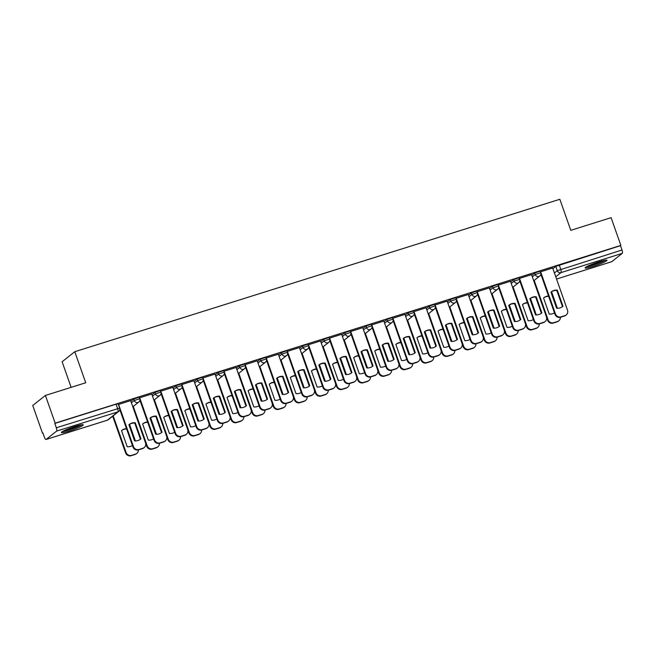 <?xml version="1.0" encoding="UTF-8"?>
<svg xmlns="http://www.w3.org/2000/svg" width="655" height="655" viewBox="0 0 655 655"><rect width="100%" height="100%" fill="white"/><g stroke="black" fill="none" stroke-linecap="round" stroke-linejoin="round"><path stroke-width="0.98" d="M139.245 397.159L133.735 398.993L134.275 400.524L139.785 398.69L139.245 397.159M160.344 390.527L154.842 392.361L155.382 393.892L160.884 392.058L160.344 390.527M181.451 383.895L175.941 385.729L176.482 387.269L181.984 385.427L181.451 383.895M202.551 377.264L197.04 379.098L197.581 380.637L203.091 378.795L202.551 377.264M223.65 370.632L218.14 372.474L218.68 374.005L224.19 372.163L223.65 370.632M244.749 364L239.247 365.842L239.787 367.373L245.289 365.531L244.749 364M265.856 357.368L260.346 359.21L260.886 360.741L266.397 358.899L265.856 357.368M286.956 350.736L281.445 352.578L281.986 354.109L287.496 352.275L286.956 350.736M308.055 344.104L302.553 345.946L303.093 347.477L308.595 345.644L308.055 344.104M329.162 337.481L323.652 339.315L324.192 340.846L329.694 339.012L329.162 337.481M350.261 330.849L344.751 332.683L345.291 334.214L350.802 332.38L350.261 330.849M371.36 324.217L365.85 326.051L366.391 327.582L371.901 325.748L371.36 324.217M392.46 317.585L386.958 319.419L387.498 320.95L393 319.116L392.46 317.585M413.567 310.953L408.057 312.787L408.597 314.318L414.107 312.484L413.567 310.953M434.666 304.321L429.156 306.155L429.696 307.686L435.207 305.852L434.666 304.321M455.765 297.689L450.263 299.523L450.796 301.054L456.306 299.22L455.765 297.689M476.873 291.057L471.363 292.891L471.903 294.431L477.405 292.589L476.873 291.057M497.972 284.426L492.462 286.26L493.002 287.799L498.512 285.957L497.972 284.426M519.071 277.794L513.561 279.636L514.101 281.167L519.611 279.325L519.071 277.794M540.17 271.162L534.668 273.004L535.209 274.535L540.711 272.693L540.17 271.162M593.184 266.389A11.585 1.261 160.6 0 0 606.989 260.256A11.585 1.261 160.6 0 0 598.94 261.82A11.585 1.261 160.6 0 0 585.128 267.952A11.585 1.261 160.6 0 0 593.184 266.389M69.43 430.982A11.585 1.261 160.6 0 0 83.242 424.849A11.585 1.261 160.6 0 0 75.186 426.405A11.585 1.261 160.6 0 0 61.382 432.546A11.585 1.261 160.6 0 0 69.43 430.982M45.416 395.44L85.723 382.766L74.785 351.71L559.845 199.276L570.783 230.331L611.099 217.665L620.858 245.388L55.176 423.155L45.416 395.44L32.75 405.486L42.51 433.209L42.935 433.07M71.133 387.351L62.119 361.756L74.785 351.71M42.51 433.209L42.878 432.914L44.401 437.229A2.972 0.884 -107.4 0 0 46.03 439.48A2.972 0.884 -107.4 0 0 46.12 439.431L56.567 431.137A2.972 0.884 -107.4 0 0 56.322 427.764L119.66 408.106L118.146 403.791L116.082 404.192L117.597 408.507A2.972 0.884 -107.4 0 1 117.843 411.88L56.567 431.137M55.176 423.155L54.807 423.449L56.322 427.764M552.894 268.656L555.767 266.372L557.29 270.687L622.004 249.997A2.972 0.884 72.6 0 1 622.25 253.37L611.803 261.656A2.972 0.884 72.6 0 1 611.713 261.705A2.972 0.884 72.6 0 1 611.614 261.722M622.004 249.997L620.49 245.674L620.858 245.388M552.656 267.993L540.424 271.866M531.557 274.625L519.317 278.498M510.458 281.257L498.218 285.13M489.35 287.889L477.118 291.762M468.251 294.521L456.019 298.393M447.152 301.153L434.912 305.025M426.053 307.784L413.813 311.657M404.946 314.416L392.713 318.289M383.846 321.048L371.606 324.921M362.747 327.672L350.507 331.553M341.64 334.304L329.408 338.185M320.541 340.936L308.308 344.817M299.441 347.568L287.201 351.448M278.342 354.199L266.102 358.08M257.235 360.831L245.003 364.704M236.136 367.463L223.904 371.336M215.036 374.095L202.796 377.968M193.929 380.727L181.697 384.6M172.83 387.359L160.598 391.231M151.731 393.991L139.49 397.863M130.632 400.623L118.391 404.495M130.861 401.278L133.735 398.993M151.96 394.646L154.842 392.361M173.067 388.014L175.941 385.729M194.167 381.382L197.04 379.098M215.266 374.758L218.14 372.474M236.365 368.126L239.247 365.842M257.472 361.494L260.346 359.21M278.572 354.863L281.445 352.578M299.671 348.231L302.553 345.946M320.77 341.599L323.652 339.315M341.877 334.967L344.751 332.683M362.976 328.335L365.85 326.051M384.076 321.703L386.958 319.419M405.183 315.071L408.057 312.787M426.282 308.44L429.156 306.155M447.381 301.808L450.263 299.523M468.481 295.176L471.363 292.891M489.588 288.544L492.462 286.26M510.687 281.912L513.561 279.636M531.786 275.288L534.668 273.004M541.177 275.1L540.367 275.354M54.807 423.449L116.082 404.192M620.49 245.674L555.767 266.372M520.07 281.732L519.268 281.986M498.971 288.364L498.168 288.618M477.872 294.996L477.061 295.241M456.772 301.619L455.962 301.873M435.665 308.251L434.863 308.505M414.566 314.883L413.764 315.137M393.467 321.515L392.656 321.769M372.359 328.147L371.557 328.401M351.26 334.779L350.458 335.032M330.161 341.411L329.35 341.664M309.062 348.042L308.251 348.296M287.954 354.674L287.152 354.928M266.855 361.306L266.053 361.56M245.756 367.938L244.945 368.192M224.649 374.57L223.846 374.824M203.549 381.202L202.747 381.456M182.45 387.834L181.64 388.079M161.351 394.457L160.541 394.711M140.244 401.089L139.441 401.343M550.945 292.105A9.285 8.802 -128.4 0 1 556.816 290.493L562.498 306.63A9.285 8.802 -128.4 0 1 562.481 306.638L562.972 306.245A9.285 8.802 -128.4 0 1 562.727 306.45A9.285 8.802 -128.4 0 1 556.619 308.243L550.937 292.114A9.285 8.802 -128.4 0 1 551.183 291.909A9.285 8.802 -128.4 0 1 557.29 290.116L562.972 306.245M540.604 271.735L555.473 313.958A4.454 4.225 51.6 0 0 560.999 316.856L564.921 315.628A4.454 4.225 51.6 0 0 566.223 314.94L565.748 315.317A4.454 4.225 -128.4 0 1 564.446 316.005L560.524 317.241A4.454 4.225 -128.4 0 1 554.99 314.334L540.842 274.158M566.223 314.94A4.454 4.225 51.6 0 0 567.508 310.175L552.64 267.952M557.29 290.116L556.816 290.493M548.522 295.962A9.285 8.802 51.6 0 0 543.797 297.771A9.285 8.802 51.6 0 0 543.552 297.976L549.234 314.105A9.285 8.802 51.6 0 0 554.49 312.91M534.21 280.414L548.088 319.812A4.454 4.225 51.6 0 0 553.622 322.719L557.544 321.49A4.454 4.225 51.6 0 0 560.377 317.282M557.397 308.284L551.559 291.696M548.644 296.322A9.285 8.802 51.6 0 0 543.56 297.968M558.838 320.794L558.363 321.179A4.454 4.225 -128.4 0 1 557.061 321.867L553.139 323.103A4.454 4.225 -128.4 0 1 547.613 320.197L548.088 319.812M532.327 276.819L535.209 274.535A2.972 2.817 51.6 0 0 538.893 276.467A2.972 2.817 -128.4 0 0 539.761 276.009L533.727 280.798L547.613 320.197M529.846 298.737A9.285 8.802 -128.4 0 1 535.708 297.124L541.39 313.262A9.285 8.802 -128.4 0 1 541.382 313.27L541.873 312.877A9.285 8.802 -128.4 0 1 541.628 313.082A9.285 8.802 -128.4 0 1 535.512 314.875L529.838 298.745A9.285 8.802 -128.4 0 1 530.083 298.541A9.285 8.802 -128.4 0 1 536.191 296.748L541.873 312.877M519.505 278.367L534.374 320.59A4.454 4.225 51.6 0 0 539.9 323.488L543.822 322.26A4.454 4.225 51.6 0 0 545.124 321.572L544.641 321.949A4.454 4.225 -128.4 0 1 543.347 322.637L539.417 323.873A4.454 4.225 -128.4 0 1 533.89 320.966L519.742 280.79M545.124 321.572A4.454 4.225 51.6 0 0 546.409 316.807L531.541 274.584M536.191 296.748L535.708 297.124M508.747 305.369A9.285 8.802 -128.4 0 1 514.609 303.756L520.291 319.894A9.285 8.802 -128.4 0 1 520.283 319.902L520.774 319.509A9.285 8.802 -128.4 0 1 520.52 319.714A9.285 8.802 -128.4 0 1 514.412 321.507L508.73 305.377A9.285 8.802 -128.4 0 1 508.976 305.173A9.285 8.802 -128.4 0 1 515.092 303.38L520.774 319.509M498.406 284.999L513.266 327.222A4.454 4.225 51.6 0 0 518.801 330.12L522.723 328.892A4.454 4.225 51.6 0 0 524.025 328.196L523.542 328.581A4.454 4.225 -128.4 0 1 522.24 329.269L518.318 330.505A4.454 4.225 -128.4 0 1 512.791 327.598L498.643 287.422M524.025 328.196A4.454 4.225 51.6 0 0 525.31 323.431L510.442 281.216M515.092 303.38L514.609 303.756M604.524 260.313A10.03 1.089 -19.4 0 1 602.33 261.492A10.03 1.089 -19.4 0 1 587.093 266.454M590.515 264.882A9.285 1.007 160.6 0 0 600.872 261.23M586.25 266.921A11.512 1.253 160.6 0 0 603.312 261.271A11.512 1.253 160.6 0 0 605.466 260.15M80.77 424.907A10.03 1.089 -19.4 0 1 78.575 426.086A10.03 1.089 -19.4 0 1 63.347 431.047M66.761 429.475A9.285 1.007 160.6 0 0 77.118 425.824M62.503 431.514A11.512 1.253 160.6 0 0 79.566 425.865A11.512 1.253 160.6 0 0 81.719 424.743M527.422 302.594A9.285 8.802 51.6 0 0 522.698 304.403A9.285 8.802 51.6 0 0 522.453 304.608L528.135 320.737A9.285 8.802 51.6 0 0 533.391 319.542M513.111 287.046L526.988 326.444A4.454 4.225 51.6 0 0 532.515 329.35L536.437 328.114A4.454 4.225 51.6 0 0 539.278 323.914M536.298 314.916L530.452 298.328M527.545 302.954A9.285 8.802 51.6 0 0 522.461 304.591M537.739 327.426L537.256 327.811A4.454 4.225 -128.4 0 1 535.962 328.499L532.04 329.735A4.454 4.225 -128.4 0 1 526.505 326.829L526.988 326.444M511.227 283.451L514.101 281.167A2.972 2.817 51.6 0 0 517.794 283.099A2.972 2.817 -128.4 0 0 518.654 282.641L512.628 287.43L526.505 326.829M506.315 309.217A9.285 8.802 51.6 0 0 501.599 311.035A9.285 8.802 51.6 0 0 501.345 311.24L507.027 327.369A9.285 8.802 51.6 0 0 512.284 326.174M492.011 293.677L505.889 333.076A4.454 4.225 51.6 0 0 511.416 335.982L515.338 334.746A4.454 4.225 51.6 0 0 518.179 330.546M515.198 321.548L509.353 304.96M506.446 309.586A9.285 8.802 51.6 0 0 501.362 311.223M516.639 334.058L516.156 334.443A4.454 4.225 -128.4 0 1 514.855 335.131L510.933 336.359A4.454 4.225 -128.4 0 1 505.406 333.46L505.889 333.076M490.128 290.083L493.002 287.799A2.972 2.817 51.6 0 0 496.686 289.731A2.972 2.817 -128.4 0 0 497.554 289.273L491.528 294.054L505.406 333.46M487.639 311.993A9.285 8.802 -128.4 0 1 493.51 310.388L499.192 326.526A9.285 8.802 -128.4 0 1 499.175 326.534L499.667 326.141A9.285 8.802 -128.4 0 1 499.421 326.346A9.285 8.802 -128.4 0 1 493.313 328.139L487.631 312.009A9.285 8.802 -128.4 0 1 487.877 311.805A9.285 8.802 -128.4 0 1 493.985 310.011L499.667 326.141M477.298 291.631L492.167 333.845A4.454 4.225 51.6 0 0 497.702 336.752L501.624 335.516A4.454 4.225 51.6 0 0 502.917 334.828L502.442 335.213A4.454 4.225 -128.4 0 1 501.141 335.9L497.219 337.137A4.454 4.225 -128.4 0 1 491.692 334.23L477.536 294.054M502.917 334.828A4.454 4.225 51.6 0 0 504.211 330.063L489.342 287.848M493.985 310.011L493.51 310.388M466.54 318.625A9.285 8.802 -128.4 0 1 472.411 317.02L478.084 333.149A9.285 8.802 -128.4 0 1 478.076 333.166L478.568 332.773A9.285 8.802 -128.4 0 1 478.322 332.977A9.285 8.802 -128.4 0 1 472.214 334.77L466.532 318.641A9.285 8.802 -128.4 0 1 466.778 318.436A9.285 8.802 -128.4 0 1 472.885 316.643L478.568 332.773M456.199 298.262L471.068 340.477A4.454 4.225 51.6 0 0 476.594 343.384L480.516 342.147A4.454 4.225 51.6 0 0 481.818 341.46L481.335 341.844A4.454 4.225 -128.4 0 1 480.041 342.532L476.119 343.769A4.454 4.225 -128.4 0 1 470.585 340.862L456.437 300.686M481.818 341.46A4.454 4.225 51.6 0 0 483.103 336.695L468.235 294.48M472.885 316.643L472.411 317.02M451.303 323.652L456.985 339.781A9.285 8.802 -128.4 0 1 456.977 339.798L457.468 339.405A9.285 8.802 -128.4 0 1 457.223 339.609A9.285 8.802 -128.4 0 1 451.107 341.402L445.425 325.265A9.285 8.802 -128.4 0 1 451.303 323.652L451.786 323.267L457.468 339.405M435.1 304.894L449.969 347.109A4.454 4.225 51.6 0 0 455.495 350.016L459.417 348.779A4.454 4.225 51.6 0 0 460.719 348.092L460.236 348.476A4.454 4.225 -128.4 0 1 458.934 349.164L455.012 350.392A4.454 4.225 -128.4 0 1 449.486 347.494L435.338 307.318M445.425 325.265A9.285 8.802 -128.4 0 1 445.678 325.068A9.285 8.802 -128.4 0 1 451.786 323.267M460.719 348.092A4.454 4.225 51.6 0 0 462.004 343.326L447.136 301.112M485.216 315.849A9.285 8.802 51.6 0 0 480.492 317.667A9.285 8.802 51.6 0 0 480.246 317.863L485.928 334.001A9.285 8.802 51.6 0 0 491.184 332.797M470.912 300.309L484.782 339.708A4.454 4.225 51.6 0 0 490.317 342.614L494.238 341.378A4.454 4.225 51.6 0 0 497.071 337.178M494.091 328.171L488.253 311.592M485.347 316.218A9.285 8.802 51.6 0 0 480.262 317.855M495.54 340.69L495.057 341.075A4.454 4.225 -128.4 0 1 493.755 341.763L489.834 342.991A4.454 4.225 -128.4 0 1 484.307 340.092L484.782 339.708M469.021 296.707L471.903 294.431A2.972 2.817 51.6 0 0 475.587 296.363A2.972 2.817 -128.4 0 0 476.455 295.904L470.421 300.686L484.307 340.092M464.117 322.481A9.285 8.802 51.6 0 0 459.392 324.29A9.285 8.802 51.6 0 0 459.147 324.495L464.829 340.633A9.285 8.802 51.6 0 0 470.085 339.429M449.805 306.933L463.683 346.339A4.454 4.225 51.6 0 0 469.209 349.246L473.139 348.01A4.454 4.225 51.6 0 0 475.972 343.81M472.992 334.803L467.154 318.215M464.239 322.841A9.285 8.802 51.6 0 0 459.155 324.487M474.433 347.322L473.958 347.707A4.454 4.225 -128.4 0 1 472.656 348.394L468.734 349.623A4.454 4.225 -128.4 0 1 463.2 346.724L463.683 346.339M447.922 303.339L450.796 301.054A2.972 2.817 51.6 0 0 454.488 302.995A2.972 2.817 -128.4 0 0 455.356 302.536L449.322 307.318L463.2 346.724M443.017 329.113A9.285 8.802 51.6 0 0 438.293 330.922A9.285 8.802 51.6 0 0 438.048 331.127L443.73 347.265A9.285 8.802 51.6 0 0 448.986 346.061M428.706 313.565L442.583 352.971A4.454 4.225 51.6 0 0 448.11 355.878L452.032 354.642A4.454 4.225 51.6 0 0 454.873 350.441M451.893 341.435L446.047 324.847M443.14 329.473A9.285 8.802 51.6 0 0 438.056 331.119M453.334 353.954L452.851 354.339A4.454 4.225 -128.4 0 1 451.557 355.026L447.635 356.255A4.454 4.225 -128.4 0 1 442.1 353.356L442.583 352.971M426.823 309.971L429.696 307.686A2.972 2.817 51.6 0 0 433.381 309.627A2.972 2.817 -128.4 0 0 434.249 309.168L428.223 313.95L442.1 353.356M424.325 331.897A9.285 8.802 -128.4 0 1 424.571 331.692A9.285 8.802 -128.4 0 1 430.687 329.899L436.369 346.036A9.285 8.802 -128.4 0 1 436.115 346.241A9.285 8.802 -128.4 0 1 430.008 348.034L424.325 331.897A9.285 8.802 -128.4 0 1 430.204 330.284L435.886 346.413A9.285 8.802 -128.4 0 1 435.878 346.421M413.993 311.526L428.861 353.741A4.454 4.225 51.6 0 0 434.396 356.648L438.318 355.411A4.454 4.225 51.6 0 0 439.611 354.723L439.137 355.108A4.454 4.225 -128.4 0 1 437.835 355.796L433.913 357.024A4.454 4.225 -128.4 0 1 428.386 354.126L414.238 313.941M439.611 354.723A4.454 4.225 51.6 0 0 440.905 349.958L426.037 307.744M430.687 329.899L430.204 330.284M436.369 346.036L435.886 346.413M421.91 335.745A9.285 8.802 51.6 0 0 417.194 337.554A9.285 8.802 51.6 0 0 416.94 337.759L422.622 353.897A9.285 8.802 51.6 0 0 427.879 352.693M407.606 320.197L421.484 359.603A4.454 4.225 51.6 0 0 427.011 362.51L430.933 361.273A4.454 4.225 51.6 0 0 433.774 357.073M430.785 348.067L424.948 331.479M422.041 336.105A9.285 8.802 51.6 0 0 416.957 337.751M432.234 360.586L431.751 360.97A4.454 4.225 -128.4 0 1 430.45 361.658L426.528 362.886A4.454 4.225 -128.4 0 1 421.001 359.988L421.484 359.603M405.723 316.602L408.597 314.318A2.972 2.817 51.6 0 0 412.282 316.259A2.972 2.817 -128.4 0 0 413.149 315.8L407.123 320.582L421.001 359.988M409.105 336.916L414.787 353.045A9.285 8.802 -128.4 0 1 414.771 353.053L415.262 352.668A9.285 8.802 -128.4 0 1 415.016 352.873A9.285 8.802 -128.4 0 1 408.908 354.666L403.226 338.529A9.285 8.802 -128.4 0 1 409.105 336.916L409.58 336.531L415.262 352.668M392.894 318.158L407.762 360.373A4.454 4.225 51.6 0 0 413.289 363.279L417.21 362.043A4.454 4.225 51.6 0 0 418.512 361.355L418.037 361.74A4.454 4.225 -128.4 0 1 416.736 362.428L412.814 363.656A4.454 4.225 -128.4 0 1 407.279 360.758L393.131 320.573M403.226 338.529A9.285 8.802 -128.4 0 1 403.472 338.324A9.285 8.802 -128.4 0 1 409.58 336.531M418.512 361.355A4.454 4.225 51.6 0 0 419.798 356.59L404.937 314.375M400.811 342.377A9.285 8.802 51.6 0 0 396.087 344.186A9.285 8.802 51.6 0 0 395.841 344.391L401.523 360.528A9.285 8.802 51.6 0 0 406.78 359.325M386.499 326.829L400.377 366.235A4.454 4.225 51.6 0 0 405.912 369.142L409.834 367.905A4.454 4.225 51.6 0 0 412.666 363.697M409.686 354.699L403.848 338.111M400.942 342.737A9.285 8.802 51.6 0 0 395.849 344.383M411.127 367.218L410.652 367.602A4.454 4.225 -128.4 0 1 409.35 368.29L405.429 369.518A4.454 4.225 -128.4 0 1 399.902 366.62L400.377 366.235M386.024 327.213L399.902 366.62M382.135 345.152A9.285 8.802 -128.4 0 1 387.997 343.548L393.68 359.677A9.285 8.802 -128.4 0 1 393.671 359.685M371.794 324.79L386.663 367.005A4.454 4.225 51.6 0 0 392.189 369.911L396.111 368.675A4.454 4.225 51.6 0 0 397.413 367.987L396.93 368.372A4.454 4.225 -128.4 0 1 395.636 369.06L391.706 370.288A4.454 4.225 -128.4 0 1 386.18 367.389L372.032 327.205M394.163 359.3L388.481 343.163A9.285 8.802 -128.4 0 0 382.373 344.956A9.285 8.802 -128.4 0 0 382.127 345.16L387.801 361.298A9.285 8.802 -128.4 0 0 393.917 359.505A9.285 8.802 -128.4 0 0 394.163 359.3L393.68 359.677M397.413 367.987A4.454 4.225 51.6 0 0 398.698 363.222L383.83 321.007M388.481 343.163L387.997 343.548M379.712 349.009A9.285 8.802 51.6 0 0 374.988 350.818A9.285 8.802 51.6 0 0 374.742 351.023L380.424 367.16A9.285 8.802 51.6 0 0 385.68 365.957M365.4 333.46L379.278 372.867A4.454 4.225 51.6 0 0 384.804 375.773L388.726 374.537A4.454 4.225 51.6 0 0 391.567 370.329M388.587 361.331L382.741 344.743M379.834 349.369A9.285 8.802 51.6 0 0 374.75 351.014M390.028 373.849L389.545 374.226A4.454 4.225 -128.4 0 1 388.251 374.922L384.329 376.15A4.454 4.225 -128.4 0 1 378.795 373.244L379.278 372.867M363.517 329.866L366.391 327.582A2.972 2.817 51.6 0 0 370.083 329.522A2.972 2.817 -128.4 0 0 370.943 329.064L364.917 333.845L378.795 373.244M366.898 350.179L372.58 366.309A9.285 8.802 -128.4 0 1 372.572 366.317L373.063 365.932A9.285 8.802 -128.4 0 1 372.81 366.137A9.285 8.802 -128.4 0 1 366.702 367.93L361.02 351.792A9.285 8.802 -128.4 0 1 366.898 350.179L367.381 349.795L373.063 365.932M350.695 331.422L365.555 373.637A4.454 4.225 51.6 0 0 371.09 376.543L375.012 375.307A4.454 4.225 51.6 0 0 376.314 374.619L375.831 375.004A4.454 4.225 -128.4 0 1 374.529 375.692L370.607 376.92A4.454 4.225 -128.4 0 1 365.081 374.021L350.933 333.837M361.02 351.792A9.285 8.802 -128.4 0 1 361.265 351.588A9.285 8.802 -128.4 0 1 367.381 349.795M376.314 374.619A4.454 4.225 51.6 0 0 377.599 369.854L362.731 327.631M358.604 355.64A9.285 8.802 51.6 0 0 353.888 357.45A9.285 8.802 51.6 0 0 353.643 357.655L359.317 373.784A9.285 8.802 51.6 0 0 364.573 372.589M344.301 340.092L358.179 379.499A4.454 4.225 51.6 0 0 363.705 382.397L367.627 381.169A4.454 4.225 51.6 0 0 370.468 376.961M367.488 367.963L361.642 351.375M358.735 356.001A9.285 8.802 51.6 0 0 353.651 357.646M368.929 380.481L368.446 380.858A4.454 4.225 -128.4 0 1 367.152 381.546L363.222 382.782A4.454 4.225 -128.4 0 1 357.695 379.875L358.179 379.499M342.418 336.498L345.291 334.214A2.972 2.817 51.6 0 0 348.976 336.146A2.972 2.817 -128.4 0 0 349.844 335.688L343.818 340.477L357.695 379.875M339.929 358.416A9.285 8.802 -128.4 0 1 345.799 356.811L351.481 372.941A9.285 8.802 -128.4 0 1 351.465 372.949M329.588 338.046L344.456 380.268A4.454 4.225 51.6 0 0 349.991 383.175L353.913 381.939A4.454 4.225 51.6 0 0 355.206 381.251L354.732 381.628A4.454 4.225 -128.4 0 1 353.43 382.323L349.508 383.552A4.454 4.225 -128.4 0 1 343.981 380.645L329.825 340.469M351.956 372.564L346.282 356.426A9.285 8.802 -128.4 0 0 340.166 358.219A9.285 8.802 -128.4 0 0 339.92 358.424L345.603 374.562A9.285 8.802 -128.4 0 0 351.71 372.76A9.285 8.802 -128.4 0 0 351.956 372.564L351.481 372.941M355.206 381.251A4.454 4.225 51.6 0 0 356.5 376.486L341.632 334.263M346.282 356.426L345.799 356.811M324.7 363.443L330.382 379.572A9.285 8.802 -128.4 0 1 330.366 379.581L330.857 379.188A9.285 8.802 -128.4 0 1 330.611 379.392A9.285 8.802 -128.4 0 1 324.503 381.185L318.821 365.056A9.285 8.802 -128.4 0 1 324.7 363.443L325.175 363.058L330.857 379.188M308.489 344.677L323.357 386.9A4.454 4.225 51.6 0 0 328.884 389.799L332.805 388.571A4.454 4.225 51.6 0 0 334.107 387.883L333.624 388.259A4.454 4.225 -128.4 0 1 332.331 388.947L328.409 390.183A4.454 4.225 -128.4 0 1 322.874 387.277L308.726 347.101M318.821 365.056A9.285 8.802 -128.4 0 1 319.067 364.851A9.285 8.802 -128.4 0 1 325.175 363.058M334.107 387.883A4.454 4.225 51.6 0 0 335.393 383.118L320.524 340.895M297.73 371.68A9.285 8.802 -128.4 0 1 303.592 370.075L309.275 386.204A9.285 8.802 -128.4 0 1 309.266 386.213L309.758 385.82A9.285 8.802 -128.4 0 1 309.512 386.024A9.285 8.802 -128.4 0 1 303.396 387.817L297.714 371.688A9.285 8.802 -128.4 0 1 297.968 371.483A9.285 8.802 -128.4 0 1 304.076 369.69L309.758 385.82M287.389 351.309L302.258 393.532A4.454 4.225 51.6 0 0 307.784 396.431L311.706 395.202A4.454 4.225 51.6 0 0 313.008 394.515L312.525 394.891A4.454 4.225 -128.4 0 1 311.223 395.579L307.301 396.815A4.454 4.225 -128.4 0 1 301.775 393.909L287.627 353.733M313.008 394.515A4.454 4.225 51.6 0 0 314.294 389.75L299.425 347.527M304.076 369.69L303.592 370.075M282.493 376.699L288.175 392.836A9.285 8.802 -128.4 0 1 288.167 392.844L288.659 392.451A9.285 8.802 -128.4 0 1 288.405 392.656A9.285 8.802 -128.4 0 1 282.297 394.449L276.615 378.32A9.285 8.802 -128.4 0 1 282.493 376.699L282.976 376.322L288.659 392.451M266.282 357.941L281.151 400.164A4.454 4.225 51.6 0 0 286.685 403.062L290.607 401.834A4.454 4.225 51.6 0 0 291.901 401.147L291.426 401.523A4.454 4.225 -128.4 0 1 290.124 402.211L286.202 403.447A4.454 4.225 -128.4 0 1 280.676 400.541L266.528 360.365M276.615 378.32A9.285 8.802 -128.4 0 1 276.86 378.115A9.285 8.802 -128.4 0 1 282.976 376.322M291.901 401.147A4.454 4.225 51.6 0 0 293.194 396.381L278.326 354.159M261.394 383.331L267.076 399.468A9.285 8.802 -128.4 0 1 267.06 399.476L267.551 399.083A9.285 8.802 -128.4 0 1 267.305 399.288A9.285 8.802 -128.4 0 1 261.198 401.081L255.515 384.952A9.285 8.802 -128.4 0 1 261.394 383.331L261.869 382.954L267.551 399.083M245.183 364.573L260.051 406.796A4.454 4.225 51.6 0 0 265.578 409.694L269.508 408.466A4.454 4.225 51.6 0 0 270.802 407.778L270.327 408.155A4.454 4.225 -128.4 0 1 269.025 408.843L265.103 410.079A4.454 4.225 -128.4 0 1 259.568 407.173L245.42 366.996M255.515 384.952A9.285 8.802 -128.4 0 1 255.761 384.747A9.285 8.802 -128.4 0 1 261.869 382.954M270.802 407.778A4.454 4.225 51.6 0 0 272.087 403.013L257.227 360.79M240.287 389.962L245.969 406.1A9.285 8.802 -128.4 0 1 245.961 406.108L246.452 405.715A9.285 8.802 -128.4 0 1 246.206 405.92A9.285 8.802 -128.4 0 1 240.09 407.713L234.416 391.584A9.285 8.802 -128.4 0 1 240.287 389.962L240.77 389.586L246.452 405.715M224.084 371.205L238.952 413.428A4.454 4.225 51.6 0 0 244.479 416.326L248.401 415.098A4.454 4.225 51.6 0 0 249.702 414.41L249.219 414.787A4.454 4.225 -128.4 0 1 247.926 415.475L243.996 416.711A4.454 4.225 -128.4 0 1 238.469 413.804L224.321 373.628M234.416 391.584A9.285 8.802 -128.4 0 1 234.662 391.379A9.285 8.802 -128.4 0 1 240.77 389.586M249.702 414.41A4.454 4.225 51.6 0 0 250.988 409.645L236.119 367.422M337.505 362.272A9.285 8.802 51.6 0 0 332.781 364.082A9.285 8.802 51.6 0 0 332.535 364.286L338.217 380.416A9.285 8.802 51.6 0 0 343.474 379.22M323.202 346.724L337.071 386.131A4.454 4.225 51.6 0 0 342.606 389.029L346.528 387.801A4.454 4.225 51.6 0 0 349.361 383.593M346.38 374.594L340.543 358.007M337.636 362.633A9.285 8.802 51.6 0 0 332.552 364.278M347.83 387.113L347.346 387.49A4.454 4.225 -128.4 0 1 346.045 388.178L342.123 389.414A4.454 4.225 -128.4 0 1 336.596 386.507L337.071 386.131M321.31 343.13L324.192 340.846A2.972 2.817 51.6 0 0 327.877 342.778A2.972 2.817 -128.4 0 0 328.744 342.319L322.719 347.109L336.596 386.507M316.406 368.904A9.285 8.802 51.6 0 0 311.682 370.714A9.285 8.802 51.6 0 0 311.436 370.918L317.118 387.048A9.285 8.802 51.6 0 0 322.375 385.852M302.094 353.356L315.972 392.763A4.454 4.225 51.6 0 0 321.499 395.661L325.429 394.433A4.454 4.225 51.6 0 0 328.261 390.224M325.281 381.226L319.444 364.639M316.529 369.264A9.285 8.802 51.6 0 0 311.444 370.91M326.722 393.745L326.247 394.122A4.454 4.225 -128.4 0 1 324.945 394.809L321.024 396.046A4.454 4.225 -128.4 0 1 315.489 393.139L315.972 392.763M300.211 349.762L303.093 347.477A2.972 2.817 51.6 0 0 306.777 349.41A2.972 2.817 -128.4 0 0 307.645 348.951L301.611 353.741L315.489 393.139M295.307 375.536A9.285 8.802 51.6 0 0 290.583 377.345A9.285 8.802 51.6 0 0 290.337 377.55L296.019 393.68A9.285 8.802 51.6 0 0 301.275 392.484M280.995 359.988L294.873 399.394A4.454 4.225 51.6 0 0 300.399 402.293L304.321 401.065A4.454 4.225 51.6 0 0 307.162 396.856M304.182 387.858L298.336 371.27M295.43 375.896A9.285 8.802 51.6 0 0 290.345 377.542M305.623 400.377L305.14 400.754A4.454 4.225 -128.4 0 1 303.846 401.441L299.924 402.678A4.454 4.225 -128.4 0 1 294.39 399.771L294.873 399.394M279.112 356.394L281.986 354.109A2.972 2.817 51.6 0 0 285.67 356.042A2.972 2.817 -128.4 0 0 286.538 355.583L280.512 360.373L294.39 399.771M274.199 382.168A9.285 8.802 51.6 0 0 269.483 383.977A9.285 8.802 51.6 0 0 269.23 384.182L274.912 400.311A9.285 8.802 51.6 0 0 280.168 399.116M259.896 366.62L273.774 406.026A4.454 4.225 51.6 0 0 279.3 408.925L283.222 407.697A4.454 4.225 51.6 0 0 286.063 403.488M283.083 394.49L277.237 377.902M274.33 382.528A9.285 8.802 51.6 0 0 269.246 384.174M284.524 407.009L284.041 407.385A4.454 4.225 -128.4 0 1 282.739 408.073L278.817 409.31A4.454 4.225 -128.4 0 1 273.291 406.403L273.774 406.026M258.013 363.026L260.886 360.741A2.972 2.817 51.6 0 0 264.571 362.673A2.972 2.817 -128.4 0 0 265.439 362.215L259.413 367.005L273.291 406.403M253.1 388.8A9.285 8.802 51.6 0 0 248.376 390.609A9.285 8.802 51.6 0 0 248.13 390.814L253.812 406.943A9.285 8.802 51.6 0 0 259.069 405.748M238.788 373.252L252.666 412.658A4.454 4.225 51.6 0 0 258.201 415.557L262.123 414.328A4.454 4.225 51.6 0 0 264.956 410.12M261.975 401.122L256.138 384.534M253.231 389.16A9.285 8.802 51.6 0 0 248.139 390.806M263.416 413.641L262.942 414.017A4.454 4.225 -128.4 0 1 261.64 414.705L257.718 415.941A4.454 4.225 -128.4 0 1 252.191 413.035L252.666 412.658M236.905 369.657L239.787 367.373A2.972 2.817 51.6 0 0 243.472 369.305A2.972 2.817 -128.4 0 0 244.34 368.847L238.305 373.637L252.191 413.035M232.001 395.432A9.285 8.802 51.6 0 0 227.277 397.241A9.285 8.802 51.6 0 0 227.031 397.446L232.713 413.575A9.285 8.802 51.6 0 0 237.97 412.38M217.689 379.884L231.567 419.282A4.454 4.225 51.6 0 0 237.094 422.188L241.015 420.952A4.454 4.225 51.6 0 0 243.856 416.752M240.876 407.754L235.03 391.166M232.124 395.792A9.285 8.802 51.6 0 0 227.039 397.438M242.317 420.264L241.834 420.649A4.454 4.225 -128.4 0 1 240.541 421.337L236.619 422.573A4.454 4.225 -128.4 0 1 231.084 419.667L231.567 419.282M215.806 376.289L218.68 374.005A2.972 2.817 51.6 0 0 222.373 375.937A2.972 2.817 -128.4 0 0 223.232 375.479L217.206 380.268L231.084 419.667M219.188 396.594L224.87 412.732A9.285 8.802 -128.4 0 1 224.861 412.74L225.353 412.347A9.285 8.802 -128.4 0 1 225.107 412.552A9.285 8.802 -128.4 0 1 218.991 414.345L213.309 398.215A9.285 8.802 -128.4 0 1 219.188 396.594L219.671 396.218L225.353 412.347M202.984 377.837L217.845 420.06A4.454 4.225 51.6 0 0 223.38 422.958L227.301 421.73A4.454 4.225 51.6 0 0 228.603 421.042L228.12 421.419A4.454 4.225 -128.4 0 1 226.818 422.107L222.897 423.343A4.454 4.225 -128.4 0 1 217.37 420.436L203.222 380.26M213.309 398.215A9.285 8.802 -128.4 0 1 213.563 398.011A9.285 8.802 -128.4 0 1 219.671 396.218M228.603 421.042A4.454 4.225 51.6 0 0 229.889 416.269L215.02 374.054M210.894 402.055A9.285 8.802 51.6 0 0 206.178 403.873A9.285 8.802 51.6 0 0 205.932 404.078L211.606 420.207A9.285 8.802 51.6 0 0 216.862 419.012M196.59 386.515L210.468 425.914A4.454 4.225 51.6 0 0 215.994 428.82L219.916 427.584A4.454 4.225 51.6 0 0 222.757 423.384M219.777 414.386L213.931 397.798M211.025 402.424A9.285 8.802 51.6 0 0 205.94 404.061M221.218 426.896L220.735 427.281A4.454 4.225 -128.4 0 1 219.441 427.969L215.511 429.205A4.454 4.225 -128.4 0 1 209.985 426.299L210.468 425.914M194.707 382.921L197.581 380.637A2.972 2.817 51.6 0 0 201.265 382.569A2.972 2.817 -128.4 0 0 202.133 382.111L196.107 386.892L209.985 426.299M192.21 404.847A9.285 8.802 -128.4 0 1 192.455 404.643A9.285 8.802 -128.4 0 1 198.571 402.85L204.245 418.979A9.285 8.802 -128.4 0 1 204 419.184A9.285 8.802 -128.4 0 1 197.892 420.977L192.21 404.847A9.285 8.802 -128.4 0 1 198.088 403.226L203.77 419.364A9.285 8.802 -128.4 0 1 203.754 419.372M181.877 384.469L196.746 426.683A4.454 4.225 51.6 0 0 202.28 429.59L206.202 428.362A4.454 4.225 51.6 0 0 207.496 427.666L207.021 428.051A4.454 4.225 -128.4 0 1 205.719 428.738L201.797 429.975A4.454 4.225 -128.4 0 1 196.271 427.068L182.115 386.892M207.496 427.666A4.454 4.225 51.6 0 0 208.789 422.901L193.921 380.686M198.571 402.85L198.088 403.226M204.245 418.979L203.77 419.364M189.794 408.687A9.285 8.802 51.6 0 0 185.07 410.505A9.285 8.802 51.6 0 0 184.825 410.701L190.507 426.839A9.285 8.802 51.6 0 0 195.763 425.644M175.491 393.147L189.361 432.546A4.454 4.225 51.6 0 0 194.895 435.452L198.817 434.216A4.454 4.225 51.6 0 0 201.65 430.016M198.67 421.009L192.832 404.43M189.925 409.056A9.285 8.802 51.6 0 0 184.841 410.693M200.119 433.528L199.636 433.913A4.454 4.225 -128.4 0 1 198.334 434.601L194.412 435.829A4.454 4.225 -128.4 0 1 188.886 432.93L189.361 432.546M173.6 389.545L176.482 387.269A2.972 2.817 51.6 0 0 180.166 389.201A2.972 2.817 -128.4 0 0 181.034 388.743L175.008 393.524L188.886 432.93M176.989 409.858L182.671 425.996A9.285 8.802 -128.4 0 1 182.655 426.004L183.146 425.611A9.285 8.802 -128.4 0 1 182.901 425.816A9.285 8.802 -128.4 0 1 176.793 427.609L171.111 411.479A9.285 8.802 -128.4 0 1 176.989 409.858L177.464 409.481L183.146 425.611M160.778 391.101L175.646 433.315A4.454 4.225 51.6 0 0 181.173 436.222L185.095 434.985A4.454 4.225 51.6 0 0 186.397 434.298L185.914 434.683A4.454 4.225 -128.4 0 1 184.62 435.37L180.698 436.607A4.454 4.225 -128.4 0 1 175.163 433.7L161.015 393.524M171.111 411.479A9.285 8.802 -128.4 0 1 171.356 411.274A9.285 8.802 -128.4 0 1 177.464 409.481M186.397 434.298A4.454 4.225 51.6 0 0 187.682 429.533L172.814 387.318M168.695 415.319A9.285 8.802 51.6 0 0 163.971 417.129A9.285 8.802 51.6 0 0 163.725 417.333L169.408 433.471A9.285 8.802 51.6 0 0 174.664 432.267M154.383 399.771L168.261 439.177A4.454 4.225 51.6 0 0 173.788 442.084L177.718 440.848A4.454 4.225 51.6 0 0 180.551 436.648M177.57 427.641L171.733 411.053M168.818 415.688A9.285 8.802 51.6 0 0 163.734 417.325M179.011 440.16L178.537 440.545A4.454 4.225 -128.4 0 1 177.235 441.233L173.313 442.461A4.454 4.225 -128.4 0 1 167.786 439.562L168.261 439.177M153.909 400.156L167.786 439.562M150.02 418.095A9.285 8.802 -128.4 0 1 155.882 416.49L161.564 432.619A9.285 8.802 -128.4 0 1 161.556 432.636M139.679 397.732L154.547 439.947A4.454 4.225 51.6 0 0 160.074 442.854L163.996 441.617A4.454 4.225 51.6 0 0 165.297 440.93L164.814 441.314A4.454 4.225 -128.4 0 1 163.513 442.002L159.591 443.23A4.454 4.225 -128.4 0 1 154.064 440.332L139.916 400.156M162.047 432.243L156.365 416.105A9.285 8.802 -128.4 0 0 150.257 417.906A9.285 8.802 -128.4 0 0 150.003 418.111L155.685 434.24A9.285 8.802 -128.4 0 0 161.801 432.447A9.285 8.802 -128.4 0 0 162.047 432.243L161.564 432.619M165.297 440.93A4.454 4.225 51.6 0 0 166.583 436.165L151.714 393.95M156.365 416.105L155.882 416.49M147.596 421.951A9.285 8.802 51.6 0 0 142.872 423.76A9.285 8.802 51.6 0 0 142.626 423.965L148.308 440.103A9.285 8.802 51.6 0 0 153.565 438.899M133.284 406.403L147.162 445.809A4.454 4.225 51.6 0 0 152.689 448.716L156.611 447.48A4.454 4.225 51.6 0 0 159.452 443.279M156.471 434.273L150.625 417.685M147.719 422.311A9.285 8.802 51.6 0 0 142.634 423.957M157.912 446.792L157.429 447.177A4.454 4.225 -128.4 0 1 156.136 447.864L152.214 449.093A4.454 4.225 -128.4 0 1 146.679 446.194L147.162 445.809M131.401 402.809L134.275 400.524A2.972 2.817 51.6 0 0 137.959 402.465A2.972 2.817 -128.4 0 0 138.827 402.006L132.801 406.788L146.679 446.194M134.783 423.122L140.465 439.251A9.285 8.802 -128.4 0 1 140.457 439.259L140.948 438.875A9.285 8.802 -128.4 0 1 140.694 439.079A9.285 8.802 -128.4 0 1 134.586 440.872L128.904 424.735A9.285 8.802 -128.4 0 1 134.783 423.122L135.266 422.737L140.948 438.875M118.571 404.364L133.44 446.579A4.454 4.225 51.6 0 0 138.975 449.486L142.896 448.249A4.454 4.225 51.6 0 0 144.19 447.561L143.715 447.946A4.454 4.225 -128.4 0 1 142.413 448.634L138.492 449.862A4.454 4.225 -128.4 0 1 132.965 446.964L119.791 409.572M128.904 424.735A9.285 8.802 -128.4 0 1 129.15 424.538A9.285 8.802 -128.4 0 1 135.266 422.737M144.19 447.561A4.454 4.225 51.6 0 0 145.484 442.796L130.615 400.582M126.489 428.583A9.285 8.802 51.6 0 0 121.773 430.392A9.285 8.802 51.6 0 0 121.519 430.597L127.201 446.735A9.285 8.802 51.6 0 0 132.457 445.531M113.168 415.827L126.063 452.441A4.454 4.225 51.6 0 0 131.589 455.348L135.511 454.111A4.454 4.225 51.6 0 0 138.352 449.911M135.372 440.905L129.526 424.317M126.62 428.943A9.285 8.802 51.6 0 0 121.535 430.589M136.813 453.424L136.33 453.809A4.454 4.225 -128.4 0 1 135.028 454.496L131.106 455.724A4.454 4.225 -128.4 0 1 125.58 452.826L126.063 452.441M112.685 416.203L125.58 452.826M46.12 439.431L107.395 420.174L117.843 411.88A2.972 2.817 51.6 0 0 118.711 411.422A2.972 2.972 0 0 0 119.66 408.106M554.408 272.971L557.29 270.687A2.972 2.817 -128.4 0 0 560.975 272.619L555.751 276.77M611.713 261.705L556.553 279.046L611.803 261.656M622.25 253.37L560.975 272.619A2.972 0.884 -107.4 0 0 560.729 269.254L559.214 264.931M152.5 396.177L155.382 393.892A2.972 2.817 51.6 0 0 159.067 395.833A2.972 2.817 -128.4 0 0 159.935 395.374A2.972 2.972 0 0 0 160.884 392.058M384.616 323.234L387.498 320.95A2.972 2.817 51.6 0 0 391.182 322.89A2.972 2.817 -128.4 0 0 392.05 322.432A2.972 2.972 0 0 0 393 319.116M46.03 439.48L107.305 420.223A2.972 2.972 0 0 0 108.263 419.716A2.972 2.817 51.6 0 1 107.395 420.174A2.972 0.884 72.6 0 1 107.305 420.223A2.972 0.884 72.6 0 1 107.207 420.232M555.473 313.958L554.99 314.334M560.999 316.856L560.524 317.241M564.921 315.628L564.446 316.005M557.061 321.867L557.544 321.49M553.139 323.103L553.622 322.719M534.374 320.59L533.89 320.966M539.9 323.488L539.417 323.873M543.822 322.26L543.347 322.637M513.266 327.222L512.791 327.598M518.801 330.12L518.318 330.505M522.723 328.892L522.24 329.269M535.962 328.499L536.437 328.114M532.04 329.735L532.515 329.35M514.855 335.131L515.338 334.746M510.933 336.359L511.416 335.982M492.167 333.845L491.692 334.23M497.702 336.752L497.219 337.137M501.624 335.516L501.141 335.9M471.068 340.477L470.585 340.862M476.594 343.384L476.119 343.769M480.516 342.147L480.041 342.532M449.969 347.109L449.486 347.494M455.495 350.016L455.012 350.392M459.417 348.779L458.934 349.164M493.755 341.763L494.238 341.378M489.834 342.991L490.317 342.614M472.656 348.394L473.139 348.01M468.734 349.623L469.209 349.246M451.557 355.026L452.032 354.642M447.635 356.255L448.11 355.878M428.861 353.741L428.386 354.126M434.396 356.648L433.913 357.024M438.318 355.411L437.835 355.796M430.45 361.658L430.933 361.273M426.528 362.886L427.011 362.51M407.762 360.373L407.279 360.758M413.289 363.279L412.814 363.656M417.21 362.043L416.736 362.428M409.35 368.29L409.834 367.905M405.429 369.518L405.912 369.142M386.663 367.005L386.18 367.389M392.189 369.911L391.706 370.288M396.111 368.675L395.636 369.06M388.251 374.922L388.726 374.537M384.329 376.15L384.804 375.773M365.555 373.637L365.081 374.021M371.09 376.543L370.607 376.92M375.012 375.307L374.529 375.692M367.152 381.546L367.627 381.169M363.222 382.782L363.705 382.397M344.456 380.268L343.981 380.645M349.991 383.175L349.508 383.552M353.913 381.939L353.43 382.323M323.357 386.9L322.874 387.277M328.884 389.799L328.409 390.183M332.805 388.571L332.331 388.947M302.258 393.532L301.775 393.909M307.784 396.431L307.301 396.815M311.706 395.202L311.223 395.579M281.151 400.164L280.676 400.541M286.685 403.062L286.202 403.447M290.607 401.834L290.124 402.211M260.051 406.796L259.568 407.173M265.578 409.694L265.103 410.079M269.508 408.466L269.025 408.843M238.952 413.428L238.469 413.804M244.479 416.326L243.996 416.711M248.401 415.098L247.926 415.475M346.045 388.178L346.528 387.801M342.123 389.414L342.606 389.029M324.945 394.809L325.429 394.433M321.024 396.046L321.499 395.661M303.846 401.441L304.321 401.065M299.924 402.678L300.399 402.293M282.739 408.073L283.222 407.697M278.817 409.31L279.3 408.925M261.64 414.705L262.123 414.328M257.718 415.941L258.201 415.557M240.541 421.337L241.015 420.952M236.619 422.573L237.094 422.188M217.845 420.06L217.37 420.436M223.38 422.958L222.897 423.343M227.301 421.73L226.818 422.107M219.441 427.969L219.916 427.584M215.511 429.205L215.994 428.82M196.746 426.683L196.271 427.068M202.28 429.59L201.797 429.975M206.202 428.362L205.719 428.738M198.334 434.601L198.817 434.216M194.412 435.829L194.895 435.452M175.646 433.315L175.163 433.7M181.173 436.222L180.698 436.607M185.095 434.985L184.62 435.37M177.235 441.233L177.718 440.848M173.313 442.461L173.788 442.084M154.547 439.947L154.064 440.332M160.074 442.854L159.591 443.23M163.996 441.617L163.513 442.002M156.136 447.864L156.611 447.48M152.214 449.093L152.689 448.716M133.44 446.579L132.965 446.964M138.975 449.486L138.492 449.862M142.896 448.249L142.413 448.634M135.028 454.496L135.511 454.111M131.106 455.724L131.589 455.348M539.761 276.009A2.972 2.972 0 0 0 540.711 272.693M518.654 282.641A2.972 2.972 0 0 0 519.611 279.325M497.554 289.273A2.972 2.972 0 0 0 498.512 285.957M476.455 295.904A2.972 2.972 0 0 0 477.405 292.589M455.356 302.536A2.972 2.972 0 0 0 456.306 299.22M434.249 309.168A2.972 2.972 0 0 0 435.207 305.852M413.149 315.8A2.972 2.972 0 0 0 414.107 312.484M392.05 322.432L386.016 327.213M370.943 329.064A2.972 2.972 0 0 0 371.901 325.748M349.844 335.688A2.972 2.972 0 0 0 350.802 332.38M328.744 342.319A2.972 2.972 0 0 0 329.694 339.012M307.645 348.951A2.972 2.972 0 0 0 308.595 345.644M286.538 355.583A2.972 2.972 0 0 0 287.496 352.275M265.439 362.215A2.972 2.972 0 0 0 266.397 358.899M244.34 368.847A2.972 2.972 0 0 0 245.289 365.531M223.232 375.479A2.972 2.972 0 0 0 224.19 372.163M202.133 382.111A2.972 2.972 0 0 0 203.091 378.795M181.034 388.743A2.972 2.972 0 0 0 181.984 385.427M159.935 395.374L153.9 400.156M138.827 402.006A2.972 2.972 0 0 0 139.785 398.69M108.263 419.716L118.711 411.422"/></g></svg>
